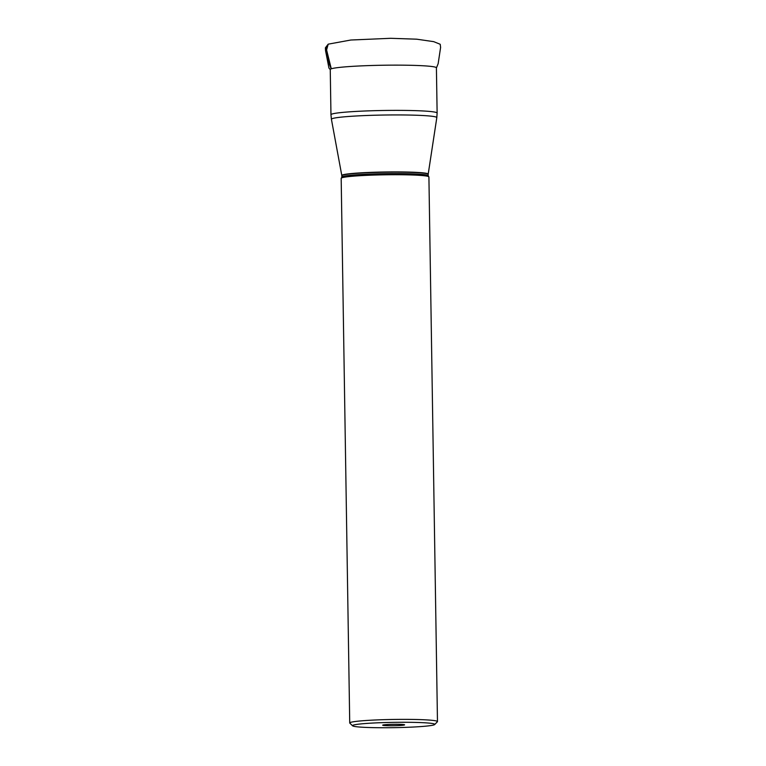 <?xml version="1.0" encoding="UTF-8"?>
<svg xmlns="http://www.w3.org/2000/svg" width="766" height="766" viewBox="0 0 766 766"><rect width="100%" height="100%" fill="white"/><g stroke="black" fill="none" stroke-linecap="round" stroke-linejoin="round"><path stroke-width="1.15" d="M352.599 725.823L349.823 723.142A43.873 2.834 -0.9 0 1 349.727 722.96A43.873 2.834 -0.9 0 1 393.552 719.446A43.873 2.834 -0.9 0 1 437.472 721.582A43.873 2.834 -0.9 0 1 437.376 721.773L434.686 724.54A41.134 2.652 179.1 0 0 393.6 722.357A41.134 2.652 179.1 0 0 352.599 725.823A41.134 2.652 179.1 0 0 391.072 727.7A41.134 2.652 179.1 0 0 434.025 724.885A41.134 2.652 179.1 0 0 434.686 724.54M437.472 721.582L428.912 176.946A43.873 2.834 179.1 0 0 428.634 176.63A43.873 2.834 179.1 0 0 385.001 174.801A43.873 2.834 179.1 0 0 341.445 177.999A43.873 2.834 179.1 0 0 341.176 178.325L349.727 722.96M404.41 724.981A10.973 0.709 179.1 0 0 404.611 724.837A10.973 0.709 179.1 0 0 393.628 724.301A10.973 0.709 179.1 0 0 382.674 725.182A10.973 0.709 179.1 0 0 392.604 725.728A10.973 0.709 179.1 0 0 404.41 724.981M436.419 67.954L438.152 63.683L440.603 47.425L440.22 44.284L433.709 41.651L416.733 39.19L390.679 38.3L350.818 40.023L328.202 44.16L326.594 49.934L331.276 68.806C329.198 64.583 327.944 59.92 327.513 54.798C325.847 50.671 326.077 47.119 328.202 44.16L325.397 47.808L325.54 50.623L328.949 68.069L330.251 69.62M332.367 118.606A52.71 3.399 179.1 0 0 331.419 119.304L341.799 175.491A43.212 2.786 -0.9 0 1 342.584 174.916A43.212 2.786 -0.9 0 1 389.329 171.938A43.212 2.786 -0.9 0 1 428.204 174.131L436.812 117.648A52.71 3.399 179.1 0 0 389.396 114.967A52.71 3.399 179.1 0 0 332.367 118.606M437.127 113.062L436.409 67.82A53.084 3.428 179.1 0 0 388.362 65.167A53.084 3.428 179.1 0 0 331.218 68.825A53.084 3.428 179.1 0 0 330.251 69.495L330.96 114.728A53.084 3.428 -0.9 0 1 331.927 114.057A53.084 3.428 -0.9 0 1 389.08 110.409A53.084 3.428 -0.9 0 1 437.127 113.062L436.812 117.648M428.204 174.131L428.184 174.332A43.193 2.786 179.1 0 0 389.099 172.168A43.193 2.786 179.1 0 0 342.603 175.146A43.193 2.786 179.1 0 0 341.818 175.692L341.837 177.128A43.193 2.786 -0.9 0 1 384.982 173.662A43.193 2.786 -0.9 0 1 428.213 175.768L428.634 176.63M330.96 114.728L331.419 119.304M428.184 174.332L428.213 175.768M341.837 177.128L341.445 177.999"/></g></svg>
